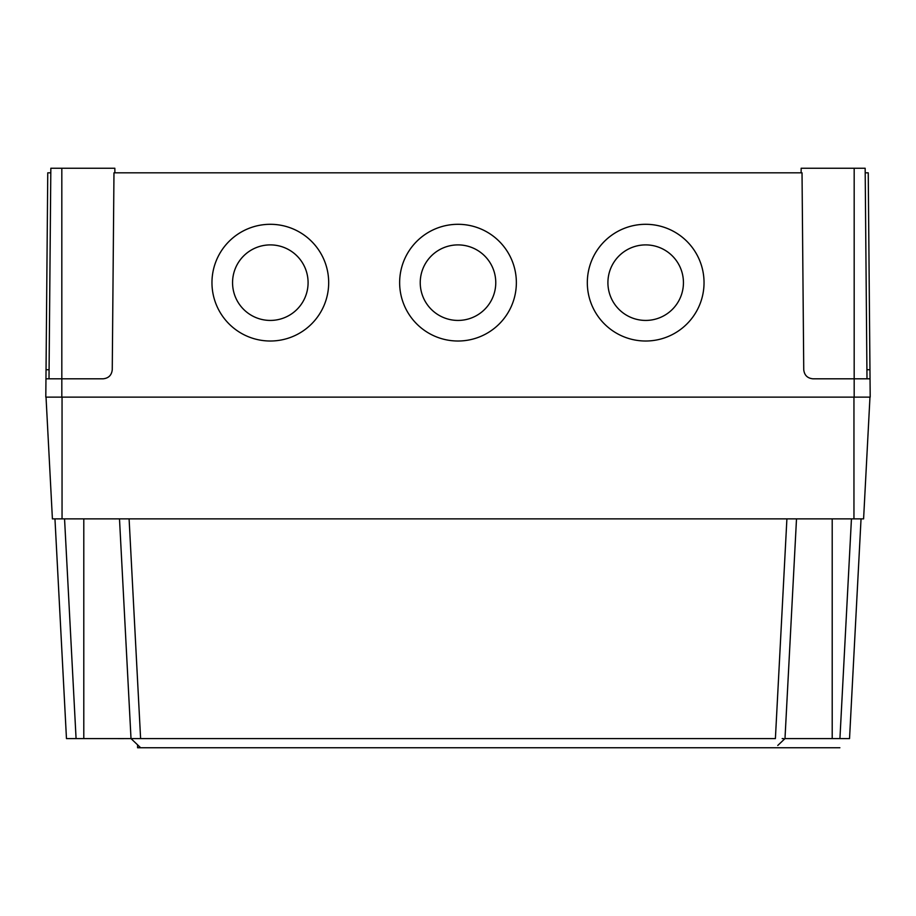 <?xml version="1.0" encoding="UTF-8"?>
<svg xmlns="http://www.w3.org/2000/svg" width="916" height="916" viewBox="0 0 916 916"><rect width="100%" height="100%" fill="white"/><g stroke="black" fill="none" stroke-linecap="round" stroke-linejoin="round"><path stroke-width="1.37" d="M607.915 282.666A37.762 37.762 180 0 1 645.677 244.904A37.762 37.762 180 0 1 683.439 282.666A37.762 37.762 180 0 1 645.677 320.428A37.762 37.762 180 0 1 607.915 282.655A37.762 37.762 180 0 1 645.677 244.893A37.762 37.762 180 0 1 683.439 282.655M420.238 282.666A37.762 37.762 180 0 1 458 244.904A37.762 37.762 180 0 1 495.762 282.666A37.762 37.762 180 0 1 458 320.428A37.762 37.762 180 0 1 420.238 282.655A37.762 37.762 180 0 1 458 244.893A37.762 37.762 180 0 1 495.762 282.655M232.561 282.666A37.762 37.762 180 0 1 270.323 244.904A37.762 37.762 180 0 1 308.085 282.666A37.762 37.762 180 0 1 270.323 320.428A37.762 37.762 180 0 1 232.561 282.655A37.762 37.762 180 0 1 270.323 244.893A37.762 37.762 180 0 1 308.085 282.655M587.316 282.655A58.361 58.361 180 0 1 645.677 224.306A58.361 58.361 180 0 1 704.038 282.655A58.361 58.361 180 0 1 645.677 341.015A58.361 58.361 180 0 1 587.316 282.655A58.361 58.361 180 0 1 645.677 224.294A58.361 58.361 180 0 1 704.038 282.655M399.639 282.655A58.361 58.361 180 0 1 458 224.306A58.361 58.361 180 0 1 516.361 282.655A58.361 58.361 180 0 1 458 341.015A58.361 58.361 180 0 1 399.639 282.655A58.361 58.361 180 0 1 458 224.294A58.361 58.361 180 0 1 516.361 282.655M211.962 282.655A58.361 58.361 180 0 1 270.323 224.306A58.361 58.361 180 0 1 328.684 282.655A58.361 58.361 180 0 1 270.323 341.015A58.361 58.361 180 0 1 211.962 282.655A58.361 58.361 180 0 1 270.323 224.294A58.361 58.361 180 0 1 328.684 282.655M49.006 378.812L50.838 168.246L114.843 168.246L114.889 172.826M801.111 172.826L801.157 168.246L865.162 168.246L866.994 378.812M854.181 168.246L854.181 378.812L812.904 378.812C807.42 378.239 804.363 375.216 803.744 369.732L802.027 172.826L113.973 172.826L112.256 369.732C111.638 375.216 108.58 378.239 103.096 378.812L61.819 378.812L61.819 397.12L45.8 397.12L46.04 369.732L49.086 369.732M866.914 369.732L869.96 369.732L870.2 397.12L61.819 397.12M854.181 397.12L854.181 378.812L870.04 378.812M869.96 369.732L868.242 172.826L865.196 172.826M45.96 378.812L61.819 378.812L61.819 168.246M50.804 172.826L47.758 172.826L46.04 369.732M138.236 745.464L137.583 745.464L138.236 745.464M137.583 745.464L137.583 747.754L140.652 747.754L137.583 747.754L137.583 745.464M839.88 747.754L137.583 747.754M66.834 738.594L131.011 738.594L140.652 747.754M75.788 738.594L68.677 738.594M83.986 738.594L85.818 738.594M93.134 738.594L105.077 738.594M117.935 738.605L127.931 738.594M782.172 738.594L783.512 738.594M869.971 397.12L863.593 518.88L52.407 518.88L46.029 397.12M66.467 738.594L54.96 518.88M786.901 518.88L775.394 738.594L131.011 738.594L119.492 518.88M861.04 518.88L849.533 738.594L784.989 738.594L777.764 745.464M796.508 518.88L784.989 738.594M62.048 518.88L62.048 397.12M853.952 518.88L853.952 397.12M64.555 518.88L76.074 738.594M129.099 518.88L140.606 738.594M839.926 738.594L851.445 518.88M83.791 738.594L83.791 518.88M832.209 738.594L832.209 518.88"/></g></svg>
